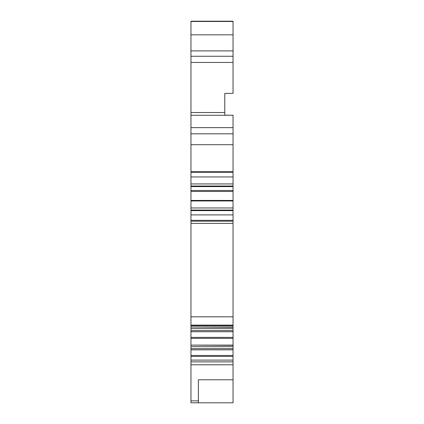 <?xml version="1.0" encoding="UTF-8"?>
<svg xmlns="http://www.w3.org/2000/svg" width="424" height="424" viewBox="0 0 424 424"><rect width="100%" height="100%" fill="white"/><g stroke="black" fill="none" stroke-linecap="round" stroke-linejoin="round"><path stroke-width="0.64" d="M190.959 21.2L233.041 21.2L190.959 21.2L190.959 214.904L233.041 214.904L233.041 327.021L190.959 327.021L190.959 325.712L233.041 325.712M190.959 214.904L190.959 220.353L233.041 220.353M190.959 220.348L190.959 223.39L233.041 223.39M190.959 325.712L190.959 223.39M190.959 327.026L233.041 327.264L233.041 360.109L190.959 360.109L190.959 356.42L233.041 356.42M190.959 327.264L190.959 328.6L233.041 328.6M190.959 328.6L190.959 330.572L233.041 330.572M190.959 330.572L190.959 331.738L233.041 331.738M190.959 331.738L190.959 337.387L233.041 337.387M190.959 337.387L190.959 338.336L233.041 338.336M190.959 338.336L190.959 345.12L233.041 345.12M190.959 345.12L233.041 345.348M190.959 345.348L190.959 346.689L233.041 346.689M190.959 346.689L190.959 348.655L233.041 348.655M190.959 348.655L190.959 349.821L233.041 349.821M190.959 349.821L190.959 355.471L233.041 355.471M190.959 355.471L190.959 356.42M190.959 361.863L233.041 361.863L233.041 402.8L190.959 402.8L190.959 360.109M233.041 361.863L233.041 360.109M233.041 21.2L233.041 93.391L224.789 93.391L224.789 110.033M190.959 62.455L233.041 62.455M190.959 115.259L233.041 115.259L233.041 214.904M190.959 127.635L233.041 127.635M190.959 133.82L233.041 133.82L190.959 133.82M190.959 176.951L233.041 176.951M190.959 183.942L233.041 183.942M190.959 186.03L233.041 186.03M190.959 186.597L233.041 186.597M190.959 200.965L233.041 200.965L190.959 200.965M190.959 207.977L233.041 207.977M190.959 210.066L233.041 210.066M190.959 210.633L233.041 210.633M190.959 400.866L198.384 400.866L198.384 402.8M198.384 400.866L198.384 379.777L233.041 379.777M190.959 112.53L224.789 112.53L224.789 115.174L233.041 115.259M224.789 106.095L224.789 112.53M190.959 221.196L233.041 221.196M190.959 316.818L233.041 316.818M190.959 325.123L233.041 325.123M190.959 364.783L233.041 364.783M190.959 21.47L233.041 21.47M190.959 34.821L233.041 34.821M190.959 50.901L233.041 50.901M190.959 56.265L233.041 56.265M190.959 144.701L233.041 144.701M190.959 171.529L233.041 171.529M190.959 190.503L233.041 190.503M190.959 191.436L233.041 191.436M190.959 200.425L233.041 200.425M190.959 172.473L233.041 172.473"/></g></svg>
